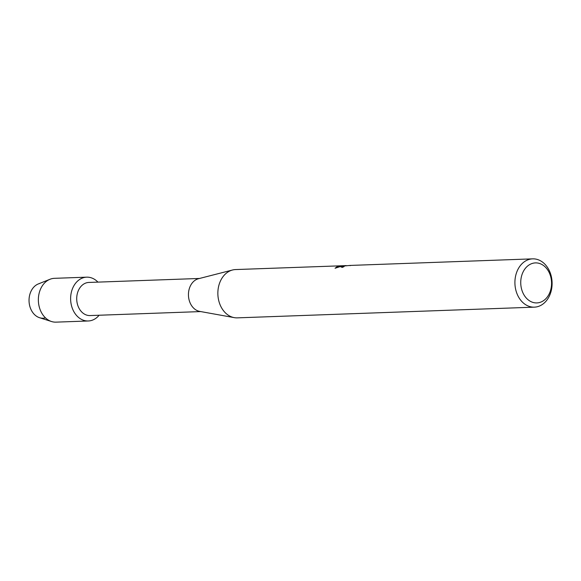<?xml version="1.0" encoding="UTF-8"?>
<svg xmlns="http://www.w3.org/2000/svg" width="581" height="581" viewBox="0 0 581 581"><rect width="100%" height="100%" fill="white"/><g stroke="black" fill="none" stroke-linecap="round" stroke-linejoin="round"><path stroke-width="0.87" d="M200.728 311.576L90.055 315.563A16.573 12.746 -92.1 0 1 76.815 300.835A16.573 12.746 -92.1 0 1 86.772 282.744A16.573 12.746 -92.1 0 1 88.864 282.446L199.537 278.459M83.925 277.565A21.918 16.864 -92.1 0 1 97.928 282.119A21.918 16.864 -92.1 0 0 86.7 277.166A21.918 16.864 -92.1 0 0 83.925 277.565A21.918 16.864 -92.1 0 0 70.998 303.289A21.918 16.864 -92.1 0 0 91.05 320.581A21.918 16.864 -92.1 0 1 88.276 320.981A21.918 16.864 -92.1 0 1 70.759 301.495A21.918 16.864 -92.1 0 1 83.925 277.565M99.119 315.236A21.918 16.864 -92.1 0 1 91.05 320.581A21.918 16.864 -92.1 0 0 99.119 315.236M534.375 307.153A24.162 18.592 -92.1 0 1 515.064 285.67A24.162 18.592 -92.1 0 1 529.582 259.3A24.162 18.592 -92.1 0 1 532.639 258.857A24.162 18.592 -92.1 0 1 551.95 280.34A24.162 18.592 -92.1 0 1 537.432 306.71A24.162 18.592 -92.1 0 1 534.375 307.153L237.324 317.858A24.162 18.592 -92.1 0 1 234.237 317.633A24.162 18.592 -92.1 0 1 217.875 294.378A24.162 18.592 -92.1 0 1 232.516 270.005A24.162 18.592 -92.1 0 1 232.531 269.998A24.162 18.592 -92.1 0 1 235.581 269.562L346.291 265.611M350.074 265.437L343.967 265.989L343.284 266.403L344.119 266.577A24.162 18.592 87.9 0 0 342.463 267.383L341.054 266.984L342.492 266.04L344.816 265.655L341.831 266.062L335.084 268.24L337.772 266.207L345.673 265.59M350.263 265.64L349.631 265.473M532.9 263.266A20.023 15.404 -92.1 0 1 551.216 279.062A20.023 15.404 -92.1 0 1 539.4 302.556A20.023 15.404 -92.1 0 1 521.084 286.76A20.023 15.404 -92.1 0 1 532.9 263.266M343.807 266.715L343.32 266.468M343.175 265.837L338.926 265.975M338.948 266.113L335.07 268.204M344.773 265.8L341.076 267.049M234.237 317.633L199.675 311.387A16.573 12.746 -92.1 0 1 188.455 295.438A16.573 12.746 -92.1 0 1 198.499 278.72A16.573 12.746 -92.1 0 1 198.506 278.72M45.383 317.901A17.539 13.494 -92.1 0 1 29.34 304.066A17.539 13.494 -92.1 0 1 39.682 283.492M88.276 320.981L56.016 322.143A21.918 16.864 -92.1 0 1 51.513 321.518L39.559 317.72A17.539 13.494 -92.1 0 1 29.05 301.183A17.539 13.494 -92.1 0 1 38.346 283.927L49.988 279.279A21.918 16.864 -92.1 0 1 51.665 278.727A21.918 16.864 -92.1 0 1 54.44 278.328L86.7 277.166M51.513 321.518A21.918 16.864 -92.1 0 1 38.375 300.842A21.918 16.864 -92.1 0 1 49.988 279.279M350.125 265.43L532.639 258.857M198.499 278.72L232.516 270.005"/></g></svg>
